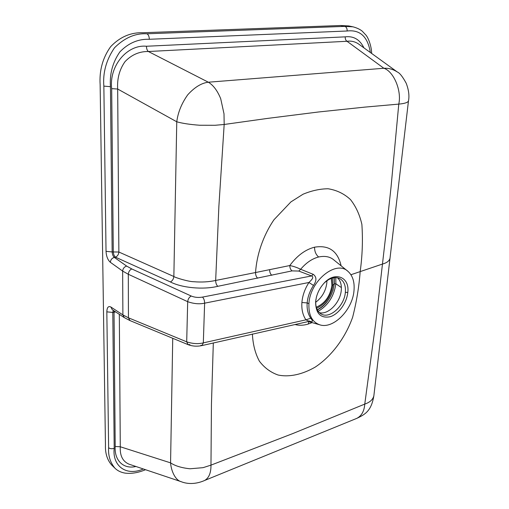<?xml version="1.0" encoding="UTF-8"?>
<svg xmlns="http://www.w3.org/2000/svg" width="509" height="509" viewBox="0 0 509 509"><rect width="100%" height="100%" fill="white"/><g stroke="black" fill="none" stroke-linecap="round" stroke-linejoin="round"><path stroke-width="0.76" d="M315.936 299.298L315.771 300.73C315.389 307.156 317.183 311.572 321.134 313.983C329.705 319.328 344.447 305.915 345.356 292.268C345.859 285.549 343.969 280.968 339.694 278.531C334.986 276.482 329.915 277.901 324.468 282.788M319.308 312.634C328.12 315.205 340.406 302.524 341.278 290.2C341.724 284.728 340.457 280.586 337.48 277.774M331.295 278.378L331.906 285.441C330.163 296.187 324.946 303.44 316.261 307.22M315.695 302.276C322.057 297.498 325.773 291.027 326.835 282.864L326.918 280.739M213.322 342.901L211.451 404.012L210.974 465.131L292.955 433.503L364.762 404.095L375.648 323.33L386.14 232.085L391.046 187L398.776 104.11L364.794 107.119L318.399 111.999L267.728 118.381L224.176 124.476L224.011 113.831L220.709 98.701C217.438 90.697 213.322 85.2 208.346 82.21L383.862 68.27C388.679 68.034 393.152 69.269 397.287 71.979L358.584 44.003C355.059 41.611 351.204 40.707 347.011 41.28L148.373 51.511C139.364 51.377 131.583 54.743 125.036 61.621C119.481 69.478 117.032 78.609 117.674 89.024L118.864 252.019C118.629 254.532 117.496 256.243 115.467 257.166L114.321 257.408L126.665 266.086L131.78 268.949L191.238 296.028C194.68 297.434 198.434 297.784 202.506 297.091L311.572 275.948L298.802 271.062L292.077 270.883L217.782 286.319C203.167 289.875 182.044 287.935 170.381 281.954L115.467 257.166C114.162 256.027 113.437 254.207 113.284 251.701L111.675 88.649C108.958 66.024 127.085 44.289 146.439 46.249L345.217 36.852C353.57 35.834 359.806 39.505 363.935 47.865M135.941 466.499C122.815 469.559 114.181 459.684 115.206 446.501L114.022 310.84M115.817 469.005L114.97 468.229C110.237 462.579 108.124 455.752 108.621 447.729L106.833 311.845C106.998 307.411 108.347 305.794 110.86 307.003L122.892 314.906L128.44 317.801L186.695 341.825C192.663 343.791 198.211 344.148 203.32 342.881L305.934 319.837C302.779 315.179 301.436 309.389 301.901 302.48C302.511 295.519 304.859 288.858 308.957 282.482L204.624 303.173C199.42 304.312 193.776 303.816 187.687 301.678L128.306 274.268L122.644 271.074L110.358 262.3C107.781 260.004 106.336 256.351 106.031 251.344L103.855 86.123C102.742 72.641 106.286 59.858 114.5 47.782C124.565 37.787 135.356 33.123 146.885 33.791L344.803 26.379L340.661 25.514L348.792 25.953L353.348 26.901M340.661 25.514L142.959 32.735C130.654 32.347 119.889 36.985 110.669 46.65C102.729 57.74 99.217 70.433 100.139 84.736L105.452 444.726C105.089 453.22 107.214 460.034 111.821 465.175L114.958 468.216C117.56 470.768 120.9 472.397 124.985 473.103C131.379 473.898 138.219 472.766 145.51 469.712M347.781 292.503C346.788 302.97 338.631 314.206 330.112 316.751C320.543 318.507 315.707 313.499 315.612 301.729L316.375 297.288C317.661 292.37 319.945 287.986 323.215 284.149C334.254 270.693 349.995 276.597 347.781 292.503L345.356 292.268M353.99 290.722C352.559 309.746 333.401 329.291 319.932 324.863C312.112 322.172 308.448 315.103 308.944 303.644C310.013 280.803 336.112 259.781 347.952 271.342C352.737 275.63 354.748 282.088 353.99 290.722M347.952 271.342L333.872 259.953C330.042 256.657 324.965 255.671 318.628 256.994C312.163 258.655 306.17 262.746 300.647 269.267L313.226 274.332C316.713 276.921 316.795 280.618 313.474 285.428C309.758 291.212 307.659 297.052 307.181 302.938C306.717 308.81 307.907 313.907 310.744 318.22C313.226 321.281 312.889 322.292 309.733 321.262M252.394 334.006C252.922 344.504 255.27 353.583 259.431 361.25C264.489 367.848 270.712 372.442 278.099 375.018C289.697 377.443 302.709 374.274 315.198 367.11C331.69 356.205 345.458 337.562 352.648 317.209C356.523 301.964 359.03 286.758 360.175 271.602C362.383 255.639 362.949 239.892 361.874 224.361C359.685 214.722 355.893 206.463 350.485 199.585C344.211 193.751 336.761 190.15 328.127 188.769C320.046 188.82 311.686 190.64 303.033 194.228L290.913 201.908L273.995 219.729C263.108 235.712 256.752 254.621 255.543 272.538L289.793 265.539C297.033 255.703 305.285 249.588 314.543 247.189C328.865 244.829 337.728 251.045 341.125 265.825M312.081 322.598L308.225 324.055C303.485 325.48 299.069 325.633 294.978 324.507M119.322 314.339L120.283 446.762C119.806 455.65 122.714 461.453 129.019 464.17L181.242 481.705C175.395 480.381 171.17 470.952 170.566 462.859L172.736 338.294M181.242 481.705C184.576 483.066 193.318 485.491 204.701 480.439C208.964 477.932 211.057 472.829 210.974 465.131L203.066 467.663L190.016 468.776C181.694 467.917 175.211 465.951 170.566 462.859L120.283 446.762L115.206 446.501M364.762 404.095C364.259 411.126 361.6 415.885 356.79 418.366L356.79 418.366C365.367 414.339 371.347 410.852 373.867 395.754C372.976 399.559 369.941 402.339 364.762 404.095M113.246 310.331L112.788 312.443L114.201 448.353C112.171 465.913 126.181 476.609 143.315 468.974M191.238 296.028C189.208 297.116 188.025 298.999 187.687 301.678L186.695 341.825L188.158 344.682L189.959 344.587M202.506 297.091C203.867 298.465 204.573 300.495 204.624 303.173L203.32 342.881L202.041 345.554L309.167 321.344L305.934 319.837L310.744 318.22M317.336 309.987C321.23 307.939 324.507 305.146 327.166 301.602M332.937 290.537L334.33 283.799L334.184 277.672M333.974 277.698L334.216 284.232C332.428 296.073 326.765 304.592 317.234 309.796M316.579 308.257C325.645 304.077 331.073 296.384 332.867 285.174L332.332 278.048M335.768 277.583L335.87 283.774C334.038 296.219 328.14 305.406 318.17 311.33M146.439 46.249C146.516 48.724 147.158 50.48 148.373 51.511L208.346 82.21C201.5 83.018 194.635 87.211 187.757 94.776C181.656 103.34 177.991 112.349 176.763 121.785C182.254 123.363 189.895 124.52 199.687 125.246L214.97 125.284L224.176 124.476L218.876 206.406L215.663 280.459L255.543 272.538C255.556 275.064 256.269 276.947 257.681 278.2M370.361 52.516C367.765 36.661 360.028 29.49 347.151 30.998L149.328 39.282C138.244 38.862 128.427 43.061 119.889 51.873C112.68 62.27 109.537 73.869 110.447 86.67L112.158 251.936L118.864 252.019L173.855 276.508C175.42 277.736 188.693 281.744 193.789 281.719C201.577 282.368 208.868 281.948 215.663 280.459C215.714 283.055 216.42 285.008 217.782 286.319M345.217 36.852C345.134 38.938 345.732 40.415 347.011 41.28L383.862 68.27C393.635 71.324 401.868 90.647 398.776 104.11C404.572 103.588 407.804 102.551 408.466 100.998L408.466 100.998C409.503 95.915 408.752 90.01 406.22 83.285C402.67 76.7 399.692 72.933 397.294 71.985M347.151 30.998C347.208 28.491 346.425 26.952 344.803 26.379L352.96 26.818C356.936 27.887 360.048 29.357 362.3 31.221L366.111 35.28C368.872 38.843 371.589 47.146 371.653 53.451M106.031 251.344L112.158 251.936C112.317 254.43 113.036 256.256 114.321 257.408C111.935 258.158 110.618 259.787 110.358 262.3M313.474 285.428L308.957 282.482C310.77 280.58 314.727 277.322 311.572 275.948L313.226 274.332M292.077 270.883C290.582 269.745 289.825 267.963 289.793 265.539C293.432 266.264 297.052 267.505 300.647 269.267L298.802 271.062M115.658 311.922L112.788 312.443L106.833 311.845M110.86 307.003L112.228 309.657L124.253 317.597L122.892 314.906L122.644 271.074C122.923 268.529 124.26 266.862 126.665 266.086M131.78 268.949C129.725 269.929 128.567 271.698 128.306 274.268L128.44 317.801L130.011 320.594L188.158 344.682C192.529 346.305 197.155 346.597 202.041 345.554L200.979 345.217M308.944 303.644L307.181 302.938L301.901 302.48M408.441 101.208L390.002 258.305C389.315 260.945 386.815 262.86 382.501 264.05L350.924 274.733M108.621 447.729C110.046 448.798 111.91 449.002 114.201 448.353M308.88 321.675L308.225 324.055M315.612 301.729L315.771 300.73M331.906 285.441L334.216 284.232M341.38 287.572L335.87 283.774L334.33 283.799M170.381 281.954C172.379 280.917 173.537 279.104 173.855 276.508L176.763 121.785L117.674 89.024L111.675 88.649M149.328 39.282C149.182 36.336 148.367 34.504 146.885 33.791M110.447 86.67L103.855 86.123M314.543 247.189C314.543 251.401 315.904 254.665 318.628 256.994M271.812 275.28C270.368 274.071 269.643 272.22 269.636 269.719M319.932 324.863L308.352 321.523M205.197 480.235L356.79 418.366M390.002 258.305L373.867 395.754M124.253 317.597L130.011 320.594M309.167 321.338L310.089 321.268L309.001 320.95"/></g></svg>
